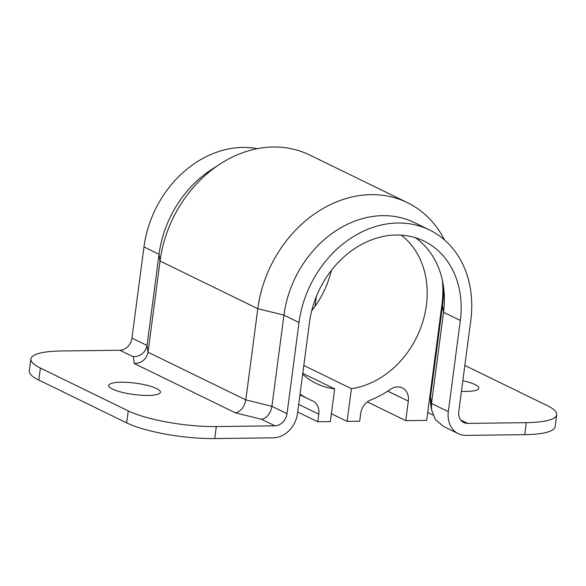 <?xml version="1.0" encoding="UTF-8"?>
<svg xmlns="http://www.w3.org/2000/svg" width="586" height="586" viewBox="0 0 586 586"><rect width="100%" height="100%" fill="white"/><g stroke="black" fill="none" stroke-linecap="round" stroke-linejoin="round"><path stroke-width="0.88" d="M401.249 235.133A85.856 69.983 -64 0 1 426.374 305.379A85.856 69.983 -64 0 1 351.41 388.672L303.819 365.474M331.434 270.285A85.856 69.983 -64 0 1 311.693 310.785M148.155 395.447A26.055 5.728 -172.5 0 1 121.668 392.217A26.055 5.728 -172.5 0 1 108.754 385.434A26.055 5.728 -172.5 0 1 121.024 382.219A26.055 5.728 -172.5 0 1 147.511 385.449A26.055 5.728 -172.5 0 1 160.418 392.232A26.055 5.728 -172.5 0 1 148.155 395.447M462.837 380.702A26.055 5.728 -172.5 0 1 478.821 388.21A26.055 5.728 -172.5 0 1 466.559 391.419A26.055 5.728 -172.5 0 1 461.446 391.323M443.434 286.224A104.22 84.955 -64 0 1 442.518 305.496L443.521 312.265L460.318 320.454A89.328 72.818 -64 0 0 424.044 241.11A89.328 72.818 -64 0 0 309.496 322.359L297.483 413.562A24.817 20.224 116 0 1 273.376 437.823L214.725 438.57A64.519 14.181 -172.5 0 1 126.664 422.88L38.801 380.058A64.519 14.181 -172.5 0 1 29.3 370.945L30.882 358.947A64.519 14.181 -172.5 0 1 61.252 350.992L119.903 350.252A12.409 10.116 116 0 0 131.96 338.115L143.966 246.918A101.737 82.926 -64 0 1 257.232 148.683M351.41 388.672L347.102 421.385L359.672 421.231L360.676 413.621A14.892 12.138 -64 0 1 370.806 399.952A103.224 84.142 116 0 0 390.481 389.324A14.892 12.138 -64 0 1 402.282 387.917A14.892 12.138 -64 0 1 408.325 401.139L405.761 420.645L426.703 420.382L441.873 305.181A104.22 84.955 116 0 0 442.467 280.804M431.552 409.929L431.508 403.468L448.312 411.658A24.817 20.224 116 0 0 458.384 433.699L443.719 426.549L435.515 419.693L431.552 409.929L430.556 403.161L430.512 396.693L442.518 305.496L441.873 305.181M464.852 365.452L547.199 405.585A64.519 14.181 -172.5 0 1 556.7 414.698A64.519 14.181 -172.5 0 1 526.331 422.653L467.679 423.392A12.409 10.116 -64 0 1 463.819 422.543A12.409 10.116 -64 0 1 458.779 411.526L470.792 320.322A101.737 82.926 -64 0 0 429.479 229.954L414.397 222.599A101.737 82.926 -64 0 0 283.939 315.143L257.803 308.69A116.629 95.064 -64 0 1 407.351 202.61A116.629 95.064 -64 0 1 444.562 239.989M131.96 338.115L147.042 345.469L159.048 254.265A101.737 82.926 -64 0 1 211.495 169.596L220.168 163.977A116.629 95.064 -64 0 1 309.598 154.96L407.351 202.61M143.966 246.918L159.048 254.265L160.044 261.041L257.803 308.69L245.798 399.886L148.038 352.237C146.31 359.43 141.717 363.195 134.267 363.54L133.271 356.764C140.721 356.427 145.313 352.662 147.042 345.469L148.038 352.237L160.044 261.041A116.629 95.064 -64 0 1 220.168 163.977M299.021 322.49L283.939 315.143L271.933 406.34C270.417 413.643 266.974 417.965 261.59 419.312L235.455 412.859C240.839 411.511 244.281 407.189 245.798 399.886L271.933 406.34L287.015 413.694L299.021 322.49A101.737 82.926 -64 0 1 429.479 229.954M448.312 411.658L460.318 320.454M458.384 433.699A24.817 20.224 116 0 0 466.097 435.391L524.748 434.651A64.519 14.181 -172.5 0 0 555.118 426.696L556.7 414.698M287.015 413.694A12.409 10.116 -64 0 1 274.959 425.824L216.307 426.564A64.519 14.181 -172.5 0 1 128.246 410.881L40.383 368.052A64.519 14.181 -172.5 0 1 30.882 358.947M415.32 237.674A89.328 72.818 -64 0 1 444.005 291.132A89.328 72.818 -64 0 1 443.521 312.265L431.508 403.468L430.512 396.693L429.868 396.385M315.048 306.324L316.345 296.487M300.054 394.085A103.224 84.142 116 0 0 308.668 399.081A103.224 84.142 116 0 0 312.221 400.692A14.892 12.138 -64 0 1 312.734 400.927A14.892 12.138 -64 0 1 318.784 414.148L317.78 421.759L297.695 411.973M317.78 421.759L330.35 421.598L334.657 388.884L302.779 373.348M334.657 388.884A85.856 69.983 -64 0 1 316.279 383.471A85.856 69.983 -64 0 1 302.669 374.212M347.102 421.385L331.383 413.723M405.761 420.645L367.356 401.93M526.331 422.653L524.748 434.651M216.307 426.564L214.725 438.57M460.779 420.03L467.679 423.392M274.959 425.824L261.59 419.312M235.455 412.859L134.267 363.54M133.271 356.764L119.903 350.252M40.383 368.052L38.801 380.058M128.246 410.881L126.664 422.88M318.784 414.148L298.699 404.362M408.325 401.139L387.786 391.126M427.751 412.478L432.922 414.998M308.668 399.081L299.951 394.839"/></g></svg>
